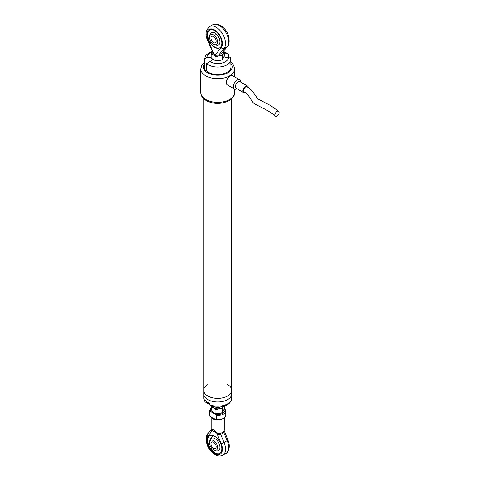 <?xml version="1.0" encoding="UTF-8"?>
<svg xmlns="http://www.w3.org/2000/svg" width="480" height="480" viewBox="0 0 480 480"><rect width="100%" height="100%" fill="white"/><g stroke="black" fill="none" stroke-linecap="round" stroke-linejoin="round"><path stroke-width="0.72" d="M207.834 396A13.986 8.076 0 0 0 223.074 397.752A13.986 8.076 0 0 0 231.708 390.294A13.986 8.076 180 0 1 230.13 394.02A13.986 8.076 180 0 1 214.398 398.136A13.986 8.076 180 0 1 203.736 390.294A13.986 8.076 0 0 0 207.834 396M219.216 407.376A3.678 2.124 0 0 0 220.278 406.968A3.678 2.124 0 0 1 215.166 406.968A3.678 2.124 0 0 0 219.216 407.376M203.736 98.796L203.736 390.294A13.986 8.076 180 0 1 207.888 384.552M227.556 384.552A13.986 8.076 180 0 1 231.708 390.294L231.708 98.796M230.13 397.626A13.986 8.076 180 0 1 214.398 401.742A13.986 8.076 180 0 1 203.736 393.9A13.986 8.076 0 0 0 217.722 401.97A13.986 8.076 0 0 0 231.708 393.9A13.986 8.076 180 0 1 230.13 397.626M209.844 404.778A13.986 8.076 0 0 0 224.256 405.24A13.986 8.076 0 0 0 231.708 398.106C231.168 406.434 218.658 408.846 210.474 405.852L209.844 404.778L209.844 403.452A13.986 8.076 180 0 1 204.882 399.978L205.104 402.066L206.376 402.366M227.766 78.156L226.152 81.714L226.26 82.494M224.052 56.634A3.9 2.25 0 0 0 228.468 57.3L229.818 57.138L230.688 57.576L230.97 66.87A13.248 7.65 180 0 1 221.514 74.202A13.248 7.65 180 0 1 206.646 71.07A3.9 2.25 180 0 1 204.48 69.048A3.9 2.25 180 0 1 204.708 68.298A13.248 7.65 180 0 1 204.474 66.87L204.474 59.418A13.248 7.65 180 0 0 204.708 60.846C204.75 59.19 205.506 58.062 206.976 57.456A3.9 2.25 0 0 1 211.182 57.99M230.97 59.418A13.248 7.65 180 0 1 221.514 66.75A13.248 7.65 180 0 1 206.646 63.618L206.646 71.07M228.798 57.234L228.798 55.224L227.844 53.712L225.546 53.124A3.9 2.25 0 0 0 224.292 53.616M206.646 63.618L209.898 61.632A3.9 2.25 0 0 0 211.14 61.146A3.9 2.25 0 0 0 212.28 59.556A3.9 2.25 0 0 0 211.962 58.662M204.708 68.298L204.708 60.846M209.844 404.082A3.54 2.046 180 0 1 208.746 403.962L208.746 403.962A3.54 2.046 180 0 1 206.58 402.66M211.392 406.17L211.158 410.832L213.558 412.65L215.964 413.604L215.964 409.656L213.558 407.838A5.886 3.402 180 0 1 212.058 406.368M211.158 406.884L213.558 407.838A5.886 3.402 0 0 0 219.246 408.72A5.886 3.402 0 0 0 223.386 406.368M215.964 413.604L219.246 413.526L222.528 412.59L224.292 408.798L224.292 406.092M215.964 409.656L219.246 408.72L222.528 408.642L222.528 412.59M222.528 408.642L223.41 406.314M237.018 88.8A5.298 3.06 -60 0 1 234.45 89.016L227.352 84.924A5.298 3.06 -60 0 1 227.118 79.242A5.298 3.06 -60 0 1 232.116 75.54A5.298 3.06 -60 0 1 232.656 75.744L239.748 79.836A5.298 3.06 -60 0 1 240.84 82.17M234.45 89.016A5.298 3.06 -60 0 1 234.21 83.334A5.298 3.06 -60 0 1 239.208 79.632A5.298 3.06 -60 0 1 239.748 79.836M245.238 92.658A3.828 2.208 -60 0 1 243.702 92.658L236.226 88.344A3.828 2.208 -60 0 1 236.052 84.24A3.828 2.208 -60 0 1 239.658 81.564A3.828 2.208 -60 0 1 240.048 81.714L247.53 86.034A3.828 2.208 -60 0 1 248.322 87.642M243.702 92.658A3.828 2.208 -60 0 1 243.534 88.554A3.828 2.208 -60 0 1 247.14 85.884A3.828 2.208 -60 0 1 247.53 86.034M275.322 116.196C272.25 113.286 267.342 110.214 260.598 106.98L254.55 103.866C251.13 101.658 249.324 94.38 244.08 91.854C242.172 90.768 245.436 85.44 247.152 86.838C250.05 88.434 252.672 91.128 255.018 94.914L257.652 98.814L270.906 105.738L278.706 111.384L279.204 112.89C278.436 115.554 277.14 116.652 275.322 116.196C273.378 114.924 276.984 109.8 278.706 111.384M219.924 40.998A7.14 4.122 60 0 1 219.312 40.518M215.634 34.14A7.14 4.122 60 0 1 215.52 33.378M216.786 45.3A7.14 4.122 -120 0 0 219.87 40.566A7.14 4.122 -120 0 0 214.914 32.982A7.14 4.122 -120 0 0 210.228 33.936A8.172 8.172 0 0 0 209.556 37.464A5.664 3.27 -120 0 0 213.396 44.118A5.664 3.27 -120 0 0 217.56 42.054A5.664 3.27 -120 0 0 213.546 34.956A5.664 3.27 -120 0 0 209.556 37.464M221.886 53.172L227.178 46.668A2.208 1.758 39.1 0 0 227.574 46.332L222.054 53.058L218.568 55.074L215.346 54.804L213.06 53.142L207.546 39.996A2.208 0.39 157.2 0 0 208.02 40.044L213.852 53.94M214.602 47.34A10.23 5.904 -120 0 0 219.714 47.85A10.23 5.904 -120 0 0 219.714 36.036A10.23 5.904 -120 0 0 209.484 30.132A10.23 5.904 -120 0 0 207.918 38.328A10.23 5.904 -120 0 0 214.602 47.34M209.646 30.042A10.23 5.904 -120 0 0 208.272 38.286A10.23 5.904 -120 0 0 214.914 47.16A10.23 5.904 -120 0 0 219.87 47.754M216.162 41.19A3.678 2.124 -120 0 0 214.596 37.434A3.678 2.124 -120 0 0 211.716 36.402A3.678 2.124 -120 0 0 211.716 40.65A3.678 2.124 -120 0 0 215.4 42.774A3.678 2.124 -120 0 0 216.162 41.19M224.274 417.726L224.268 430.008A6.552 3.78 180 0 1 224.166 430.518A6.552 3.78 180 0 1 223.458 431.658A6.552 3.78 180 0 1 220.884 433.146A6.552 3.78 180 0 1 218.022 433.614L218.124 434.538L216.858 433.26L212.34 430.656L211.344 430.626L211.23 429.726M211.356 430.008L218.022 433.614C213.78 429.51 211.5 428.19 211.176 429.66L211.17 416.922M209.838 411.702A8.022 4.632 180 0 1 209.7 410.844L209.7 415.05A8.022 4.632 -0 0 0 209.838 415.908L209.838 411.702L210.894 411.708L215.184 414.186L216.24 415.398L216.24 419.604A8.022 4.632 -0 0 0 225.744 415.05L225.744 410.844A8.022 4.632 180 0 1 216.24 415.398M209.838 415.908L211.86 417.57L216.24 419.604M225.606 409.986L225.744 410.844A8.022 4.632 180 0 0 225.606 409.986L224.292 408.624M216.786 450.93A7.14 4.122 -120 0 0 218.478 442.374A7.14 4.122 -120 0 0 210.228 439.566M214.602 452.97A10.23 5.904 -120 0 0 219.714 453.474A10.23 5.904 -120 0 0 219.714 441.666A10.23 5.904 -120 0 0 209.484 435.756A10.23 5.904 -120 0 0 207.918 443.952A10.23 5.904 -120 0 0 214.602 452.97M224.106 431.088L223.8 432.588L220.674 434.394L218.124 434.538M209.646 435.672A10.23 5.904 -120 0 0 208.272 443.916A10.23 5.904 -120 0 0 214.914 452.79A10.23 5.904 -120 0 0 219.87 453.384M211.182 429.666L211.344 430.626M212.202 430.134A1.47 0.852 -60 0 1 212.34 430.656L208.02 435.966A11.04 6.372 -120 0 0 209.49 448.488A11.04 6.372 -120 0 0 219.708 454.38A11.04 6.372 -120 0 0 221.178 443.562L216.858 433.26A1.47 0.852 -60 0 0 216.72 432.744M220.884 433.146A1.47 0.888 -96.8 0 0 220.674 434.394L224.052 442.446L227.178 440.646L223.8 432.588A1.47 0.72 -141.2 0 1 223.458 431.658M217.566 447.528A5.664 3.27 -120 0 0 213.48 440.55A5.664 3.27 -120 0 0 209.556 443.094A5.664 3.27 -120 0 0 213.396 449.742A5.664 3.27 -120 0 0 217.566 447.528M216.162 446.718A3.678 2.124 -120 0 0 214.554 443.016A3.678 2.124 -120 0 0 211.716 442.032A3.678 2.124 -120 0 0 210.954 443.718A3.678 2.124 -120 0 0 212.562 447.42A3.678 2.124 -120 0 0 215.4 448.404A3.678 2.124 -120 0 0 216.162 446.718M212.262 51.234L212.034 51.69A5.886 3.402 0 0 0 213.558 54.972L215.964 56.79L215.964 60.738L213.558 59.778L211.158 57.966L211.158 54.018L212.034 51.69A5.886 3.402 180 0 1 212.28 51.276M211.158 54.018L213.558 54.972A5.886 3.402 0 0 0 219.246 55.854A5.886 3.402 0 0 0 223.41 53.448A5.886 3.402 0 0 0 223.332 51.54M215.964 56.79L219.246 55.854L222.528 55.776L224.292 51.984L224.292 55.932L222.528 59.724L219.246 60.66L215.964 60.738M224.292 51.984L223.518 51.318M222.528 55.776L222.528 59.724M205.104 402.066L203.736 398.106A13.986 8.076 0 0 0 204.882 401.304M229.692 99.504A16.926 9.774 0 0 0 234.648 92.592C234.894 95.316 233.07 98.004 229.176 100.65C221.436 104.304 213.846 104.328 206.406 100.722L203.598 98.658C202.14 97.614 201.204 95.592 200.796 92.592A16.926 9.774 0 0 0 211.242 101.622A16.926 9.774 0 0 0 229.692 99.504M234.648 76.896L234.648 68.916A16.926 9.774 180 0 1 217.722 78.69A16.926 9.774 180 0 1 200.796 68.916L200.796 92.592M225.546 53.124A10.746 6.204 0 0 0 224.292 52.464M211.812 52.194A10.746 6.204 0 0 0 206.976 57.456M209.898 61.632A10.746 6.204 0 0 0 221.748 63.132A10.746 6.204 0 0 0 228.468 57.3M204.474 63.576A14.424 8.328 0 0 0 217.722 75.198A14.424 8.328 0 0 0 230.97 63.576M209.844 403.938A3.678 2.124 180 0 1 206.274 401.814L208.746 403.962A5.886 5.886 0 0 0 209.844 404.088M215.346 54.804L221.178 47.64A2.208 1.758 39.1 0 0 224.052 48.468L218.766 54.972M209.538 26.616A13.248 7.65 60 0 1 222.03 33.042A13.248 7.65 60 0 1 224.052 48.468L227.178 46.668A13.248 7.65 -120 0 0 225.15 31.242A13.248 7.65 -120 0 0 212.658 24.81L209.538 26.616C205.584 30.576 204.918 35.034 207.546 39.996M221.178 47.64A11.04 6.372 -120 0 0 219.708 35.118A11.04 6.372 -120 0 0 209.49 29.226A11.04 6.372 -120 0 0 208.02 40.044M222.822 418.626A6.552 3.78 180 0 1 220.884 419.568A6.552 3.78 180 0 1 211.326 417.06M211.158 408.42A7.284 4.206 -0 0 0 210.894 411.708M215.184 414.186A7.284 4.206 -0 0 0 222.876 413.22A7.284 4.206 -0 0 0 224.55 408.78M221.178 443.562A2.208 0.39 157.2 0 0 224.052 442.446A13.248 7.65 60 0 1 222.786 455.19L225.906 453.384A13.248 7.65 -120 0 0 227.178 440.646A2.208 0.39 157.2 0 0 227.898 440.004L224.166 430.518M222.786 455.19C219.234 457.044 215.262 455.658 210.858 451.044C204.846 445.134 205.842 434.094 207.87 433.668A2.208 1.758 39.1 0 0 208.02 435.966M203.736 390.294L203.736 398.106M231.708 390.294L231.708 398.106M234.648 89.118L234.648 92.592M227.802 53.682L223.98 51.702M212.13 51.498L209.16 52.704L206.256 54.972L205.464 56.028L204.474 59.418M204.474 62.076L201.882 65.016L200.796 68.916M234.648 68.916L233.556 64.998L230.97 62.076M206.274 401.418L206.274 401.814M227.574 46.332C229.602 45.906 230.598 34.866 224.586 28.956C220.182 24.342 216.21 22.956 212.658 24.81M211.158 407.976L210.294 408.954L209.7 410.844M227.898 440.004C230.814 446.196 228.552 452.616 225.906 453.384M207.87 433.668L211.176 429.606M213.594 435.762A8.172 8.172 0 0 0 209.556 443.094"/></g></svg>
